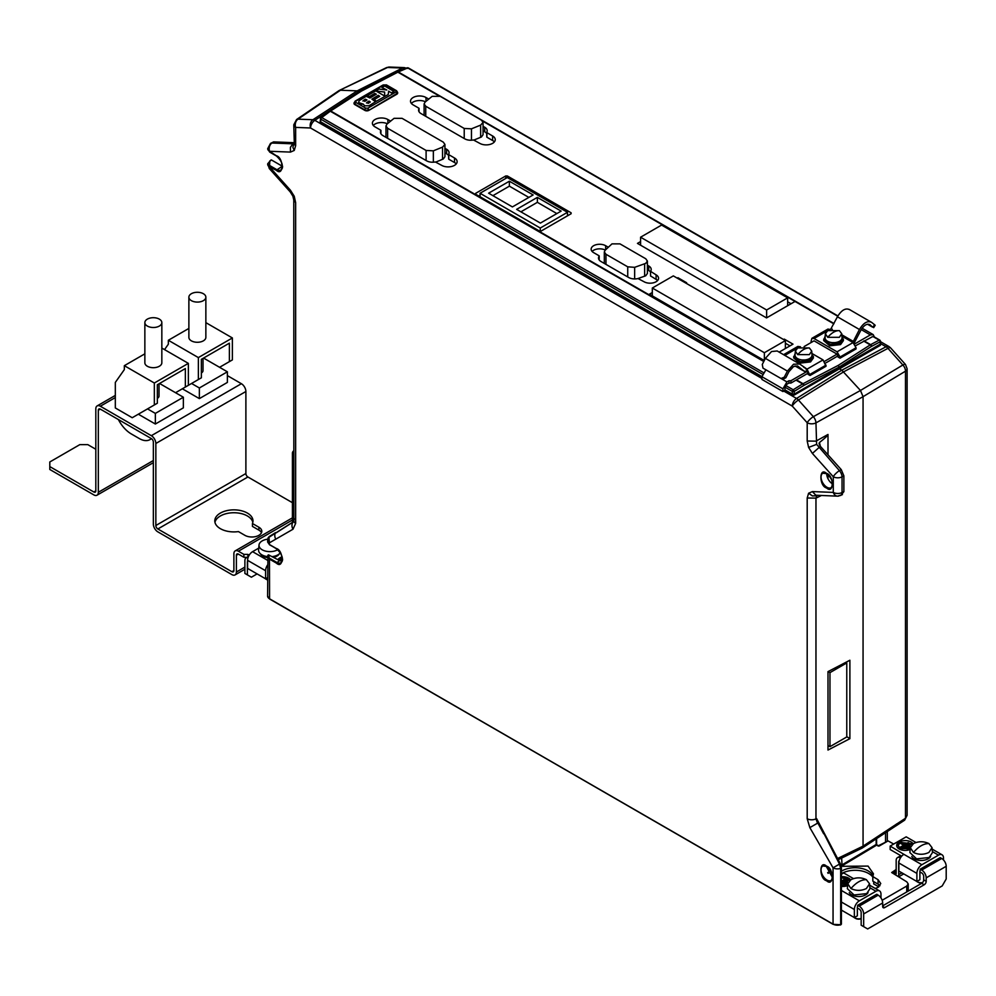 <?xml version="1.0" encoding="UTF-8"?>
<svg xmlns="http://www.w3.org/2000/svg" width="996" height="996" viewBox="0 0 996 996"><rect width="100%" height="100%" fill="white"/><g stroke="black" fill="none" stroke-linecap="round" stroke-linejoin="round"><path stroke-width="1.49" d="M362.93 101.032L365.395 99.177L366.964 99.986L364.822 101.38L363.254 100.559L365.395 99.164L366.964 99.961M370.313 102.015L368.931 101.119L366.789 102.538L368.171 103.385L370.313 101.99L368.931 101.106L366.503 102.962M384.605 92.03L376.065 91.047L384.693 96.064L384.605 92.03L376.065 91.059M386.822 90.001L381.929 87.449L384.63 86.017L394.005 91.433L391.291 92.865L388.664 91.134L388.216 94.52L376.401 101.231L374.185 99.563L379.7 96.301L378.281 95.33L371.906 99.139L375.554 101.754L369.043 105.75L364.548 105.775L363.378 104.182L358.56 102.563L359.195 100.633L366.179 96.326L369.964 98.019L376.339 94.197L374.77 93.45L369.479 96.587L367.263 95.678L378.953 89.055L386.822 90.001L381.929 87.474M384.693 96.089L384.605 92.055M367.263 95.703L369.479 96.6L374.77 93.45M374.77 93.475L376.339 94.222M361.809 104.157L358.56 102.563M364.548 105.775L363.378 104.207L361.809 104.182M375.554 101.779L369.043 105.775L364.548 105.8M371.906 99.164L378.281 95.33M378.281 95.355L379.7 96.326M376.401 101.231L374.185 99.563M376.401 101.256L388.216 94.52M388.216 94.545L388.664 91.134L391.291 92.889L394.005 91.433M355.771 102.376L355.771 101.194L383.834 84.996L385.863 84.996L395.91 90.798L395.91 91.981L367.86 108.178L365.818 108.178L355.771 102.376L354.837 104.094L364.835 109.871A1.419 0.797 -59 0 1 365.818 108.178M354.837 101.779L354.003 102.949L354.837 104.605A2.826 1.631 180 0 1 354.003 103.447A2.826 1.631 180 0 1 354.041 103.198M354.837 104.605L364.835 110.382L368.844 109.871L367.86 108.178M396.856 91.383L395.91 90.798L396.856 91.383M364.835 110.382A2.826 1.631 180 0 0 368.844 110.382L397.678 93.051A2.826 1.631 180 0 1 396.856 94.209L396.856 93.699A1.419 0.834 -119 0 0 395.91 91.981M397.678 92.553L396.582 90.748L386.535 84.946A1.419 0.834 119 0 0 385.863 84.996M368.844 110.382L396.856 94.209M922.147 883.004A4.245 2.453 180 0 1 918.188 882.344L917.192 881.771A5.665 3.262 180 0 1 916.395 881.199M911.776 856.523A9.898 5.715 0 0 0 914.191 858.776A9.898 5.715 0 0 0 928.197 858.776A9.898 5.715 0 0 0 930.6 856.523M849.252 892.628A9.898 5.715 0 0 0 851.655 894.881A9.898 5.715 0 0 0 865.661 894.881A9.898 5.715 0 0 0 868.076 892.628M928.895 843.562C923.79 841.159 918.648 841.159 913.481 843.562L910.307 847.696L913.481 852.452C918.586 854.867 923.728 854.867 928.895 852.452L932.069 847.696L928.895 843.562C923.753 843.512 918.623 846.476 913.481 852.452M812.001 353.518L823.045 359.905L826.045 366.254L810.034 375.492L807.034 369.143L799.663 364.001L793.538 364.237L787.4 371.085L784.288 377.173L785.819 377.783L788.932 371.682L793.538 366.553L797.398 365.943M787.4 371.085L765.389 358.373L771.527 351.538L777.179 350.978L799.663 364.001M826.157 866.171L832.619 877.775M823.991 833.627L839.479 864.092L833.054 867.815A6.362 3.673 0 0 0 840.674 868.412L839.479 864.092L840.101 863.793L840.923 868.313A1.419 0.822 0 0 0 841.396 867.703L840.3 863.681L816.583 818.563L817.865 823.032L823.991 833.627M827.987 671.615L827.987 750.05L849.887 738.671L849.887 660.236L827.987 671.615M828 478.752L828 474.606M828 454.836L828 434.455L815.961 441.153L807.196 441.016L807.196 422.752A6.362 3.673 0 0 0 815.961 422.877A6.362 3.349 -119.1 0 0 813.371 416.677A6.362 1.78 138.1 0 0 807.196 422.752L792.281 406.107A6.362 1.78 -41.9 0 1 798.443 400.031A6.362 3.436 -122 0 0 796.551 398.45A6.362 3.673 120 0 0 792.281 406.107L310.565 127.986L295.65 127.401A6.362 4.88 -87.8 0 1 298.016 119.147A6.362 3.735 -124.3 0 0 296.559 119.545L293.783 124.811A6.362 3.673 0 0 0 295.65 127.401L295.65 145.677L294.343 144.582L293.783 124.811M818.052 822.049L816.583 818.563L815.961 818.849A6.362 3.673 180 0 1 807.196 818.712L807.196 498L815.961 498.125L817.044 495.361M783.728 391.042L796.551 398.45L841.819 370.201L860.469 390.469L863.059 396.669L863.059 846.139L862.25 848.044L838.196 859.722M293.696 521.63L293.334 521.879A6.362 5.204 60 0 0 292.998 529.225L275.805 539.147A6.362 5.204 -120 0 1 275.519 532.636L268.97 536.707L269.468 544.551L276.303 548.497C283.81 550.302 283.81 569.911 276.303 563.051L269.468 559.105L268.509 554.859L267.8 555.556L269.468 559.105L269.58 598.982L833.054 924.114L833.054 867.815L809.848 827.626L817.529 823.182L815.961 818.849L815.961 498.125L821.339 495.535M841.657 858.042L842.043 865.823L841.247 866.246M846.774 736.667L849.887 738.671M895.616 826.058L896.711 823.978L895.553 826.107L862.25 848.044M904.679 820.131L907.107 815.313L905.476 818.251L905.476 371.197A6.362 3.673 0 0 0 907.107 368.744L905.489 364.499A6.362 1.78 138.1 0 0 902.874 364.997A6.362 3.984 59 0 1 905.476 371.197L863.059 396.669L815.961 422.877L816.62 444.378L839.441 470.66A6.362 1.78 138.1 0 0 833.279 476.735L812.387 453.429L820.38 446.333L819.434 442.523C825.086 438.115 827.95 435.414 828 434.455M819.434 445.1L819.434 442.523L819.036 443.681M818.015 822.497L817.654 821.065M826.543 487.953C819.048 486.148 819.036 466.539 826.543 473.399C834.05 475.204 834.05 494.813 826.543 487.953M293.783 142.677L273.576 141.893L271.933 143.013A6.362 3.735 -124.3 0 0 270.489 143.424L267.7 148.678A6.362 3.673 -0 0 0 269.567 151.28A6.362 4.88 -87.8 0 1 271.933 143.013L292.824 143.822L290.384 147.383L290.459 152.089L269.567 151.28L276.303 155.725C283.81 157.517 283.81 177.139 276.303 170.266L269.567 166.942L290.459 190.248L290.222 191.904L269.331 168.585A6.362 1.78 -41.9 0 1 269.567 166.942A6.362 3.673 180 0 1 267.7 164.34A6.362 3.673 180 0 1 267.725 164.054M841.259 866.321L868.064 866.084L873.455 873.778L872.82 876.567L878.074 879.705L880.763 883.552L878.074 887.349L875.26 888.444M882.157 900.26L906.746 886.067L908.24 883.962L906.808 881.871L891.694 872.533L896.176 869.483M904.605 820.194L905.476 818.251L904.605 820.194L895.914 825.908M293.857 521.468L293.783 200.059L295.65 202.661L295.65 523.373A6.362 3.673 180 0 1 293.783 520.771L293.783 520.771A6.362 3.673 180 0 1 294.704 518.866M293.783 143.175L294.679 143.026M312.931 119.719A6.362 4.88 92.2 0 0 310.565 127.986A6.362 3.673 -60 0 1 314.836 120.329A6.362 3.523 -123.1 0 0 312.931 119.719L298.016 119.147L340.42 90.225L357.166 90.873L312.931 119.719M842.417 494.626L837.536 496.157L815.861 495.236L812.387 491.588L833.279 492.398A6.362 4.88 92.2 0 0 837.536 496.157L837.536 496.157A6.362 4.88 92.2 0 0 839.441 495.734M267.949 555.183L267.6 596.131A6.362 3.673 180 0 0 269.468 598.733L833.166 924.363L840.674 924.711L840.674 868.412A1.419 0.822 0 0 0 840.923 868.313M276.328 532.748L293.334 521.879M873.716 881.622L873.716 883.938L878.671 886.801A9.898 5.715 180 0 1 878.796 886.876M841.396 873.666A19.098 11.031 180 0 1 868.661 873.517A19.098 11.031 180 0 1 872.82 877.115M878.161 846.065L876.169 844.484L841.047 865.462M841.396 871.251A18.389 10.62 180 0 1 868.064 870.853A18.389 10.62 180 0 1 873.031 876.094M878.074 879.705L878.074 884.137A9.201 5.304 180 0 1 879.966 885.743M878.074 884.137L872.82 881.111L872.82 876.567M876.169 838.881L876.169 844.484L878.982 846.077M887.673 841.134L878.061 845.89L876.318 844.259L876.318 838.769M893.686 844.048L888.469 841.134M908.24 883.962L908.24 890.337A5.092 2.938 180 0 1 907.991 891.233M845.803 662.365L846.774 662.925L846.774 736.953L829.967 746.651L829.967 672.624L846.774 662.925M828.112 671.553L829.967 672.624M827.987 745.506L829.967 746.651M876.605 844.944L876.605 838.595M832.681 483.981A8.205 4.743 60 0 1 832.544 483.907A8.205 4.743 60 0 1 826.742 473.71M841.271 494.85L843.873 491.651L843.873 475.851L841.271 469.639L820.38 446.333M270.987 160.157L267.7 163.767L269.567 166.382L269.754 161.003L271.385 159.933L282.304 166.232L276.303 170.266M320.525 121.574L320.575 122.757L761.915 377.559M784.462 390.569L792.281 395.088L794.223 395.063L839.441 368.831L838.395 365.295L802.614 383.921A1.419 0.697 58.2 0 1 803.648 385.564L803.971 385.377A1.419 0.772 -117.5 0 0 803.025 383.684L796.439 379.887L808.042 373.189L807.034 371.458L790.936 380.746L790.936 383.062L796.439 379.887M880.713 343.682L886.054 346.77A6.362 3.909 62.1 0 1 887.959 348.351A6.362 1.78 -41.9 0 1 890.561 347.853L889.005 346.583A6.362 3.673 120 0 0 886.054 346.77L841.819 370.201L839.441 368.831L880.364 345.326L880.315 343.296M359.668 91.831L357.166 90.873L402.446 68.039A6.362 3.822 63.2 0 1 404.339 68.649A6.362 3.673 -60 0 1 406.244 68.176M840.549 495.535A6.362 3.598 -115.8 0 0 842.043 492.534A6.362 3.673 180 0 1 833.279 492.398L833.279 476.735A6.362 3.673 0 0 0 842.043 476.86A6.362 3.349 -119.1 0 0 839.441 470.66L841.271 469.639M268.509 554.859L279.652 560.599L276.303 563.051M282.067 561.308L279.652 560.599M269.791 536.769L268.036 537.877L267.6 541.973L269.58 544.812L276.689 548.734M292.687 522.215L292.413 523.012M921.686 870.043L920.192 869.184L940.199 857.631L941.693 858.49A6.362 3.673 -120 0 1 946.2 866.296L926.193 877.85A6.362 3.673 -120 0 0 921.686 870.043L941.693 858.49M869.882 887.735L875.97 891.246L859.361 900.832A7.072 4.084 -60 0 0 854.356 909.497L854.356 917.577L857.357 915.847L857.357 907.767A2.826 1.631 120 0 1 857.656 906.372L857.656 905.277L859.162 906.148A6.362 3.673 60 0 1 863.669 913.942L863.669 926.654L867.665 928.957L942.204 885.93L946.2 878.995L946.2 866.296M878.298 845.978L884.51 842.765M898.268 876.592A6.362 3.673 -120 0 0 898.678 874.662L901.878 872.82M296.559 119.545L339.014 90.599L387.531 67.467A6.362 4.88 -87.8 0 1 389.436 67.043L404.351 67.616A6.362 4.88 92.2 0 0 402.446 68.039L387.531 67.467A6.362 3.598 64.2 0 0 386.423 67.666L389.436 67.043M271.086 159.908L267.7 163.767L269.331 168.585M273.576 141.893L270.489 143.424M276.689 155.961L269.567 151.84L267.725 148.977M784.923 389.872L792.281 394.117L794.223 394.155L880.725 343.869M794.223 395.063L794.223 391.416A1.419 0.697 -121.8 0 0 793.19 389.772L802.614 383.921L796.028 380.123M792.281 394.391L794.223 394.366M320.525 120.665L320.575 121.786L761.915 376.588M320.575 122.757L320.799 119.184A1.419 0.822 -60 0 1 321.72 117.565A1.419 0.784 -126.6 0 0 320.961 117.528A1.419 0.784 -126.6 0 0 320.749 118.051A1.419 0.809 5 0 0 320.799 119.184L762.426 374.147M320.164 122.184L320.164 121.487L320.575 122.06M320.164 121.487L320.164 122.159M282.59 559.055A8.342 4.818 60 0 1 280.922 562.74C283.711 558.731 282.204 554.062 276.415 548.759L269.468 544.551L267.8 541.089M248.066 557.611A6.362 3.673 -120 0 0 246.211 557.822A6.362 3.673 -120 0 0 244.892 560.736L244.892 573.447L247.394 574.891L247.394 562.18A2.826 1.631 -120 0 1 247.593 561.296M247.394 574.891L251.39 577.207L257.093 573.908M900.496 857.817A6.362 3.673 -120 0 0 897.496 857.606A6.362 3.673 -120 0 0 896.176 860.519L896.176 873.218A2.826 1.631 -120 0 1 895.591 874.513A2.826 1.631 -120 0 1 895.13 874.65M857.656 905.277L876.667 894.308L878.173 895.167A6.362 3.673 60 0 1 882.668 902.974L882.668 906.435A2.826 1.631 120 0 0 883.253 907.73A2.826 1.631 120 0 0 884.672 907.593L924.188 884.772A2.826 1.631 120 0 0 926.193 881.311L926.193 877.85M882.668 905.862L921.686 883.328A2.826 1.631 120 0 0 923.69 879.866L923.69 876.405A2.826 1.631 -120 0 0 921.686 872.932L919.893 871.898M863.669 926.654L861.167 925.209L861.167 912.498A2.826 1.631 -120 0 0 859.162 909.037L857.357 907.991M899.226 860.693A2.826 1.631 -120 0 0 898.678 861.963L898.678 874.662M920.192 869.184L920.192 870.267A2.826 1.631 120 0 0 919.893 871.662L919.893 879.754L916.893 881.485L916.893 873.392A7.072 4.084 -60 0 1 921.885 864.727L938.493 855.141A7.072 4.084 -60 0 1 942.029 854.792A7.072 4.084 -60 0 1 943.498 858.029L943.498 859.971M880.364 345.326L880.725 344.13L880.364 345.326M901.691 856.187L890.175 849.538L890.175 846.077L903.882 854.331A7.072 4.084 -60 0 0 898.878 862.997L898.878 871.089L916.893 881.485M922.52 882.63A5.665 3.262 180 0 1 917.192 881.771L918.188 882.344M877.737 894.918A2.826 1.631 120 0 0 877.389 894.57A2.826 1.631 120 0 0 876.903 894.433M329.315 111.714A1.419 0.784 53.4 0 1 329.514 111.178A1.419 0.784 53.4 0 1 330.274 111.216L361.498 91.059L398.276 71.961L397.242 72.496L398.276 71.961L833.988 323.513M915.971 842.492L906.186 836.839L890.175 846.077M861.167 918.486A5.665 3.262 180 0 1 854.655 917.876L854.655 917.876A5.665 3.262 180 0 1 853.871 917.304M853.448 878.584L843.649 872.932L841.396 874.239M812.039 341.989L811.043 341.416L811.914 338.316L827.925 329.078L830.527 329.564L837.424 316.79C841.508 310.067 845.592 307.714 849.688 309.706M779.171 352.123L792.99 344.143L784.288 339.126L783.566 339.536M652.318 292.513L649.404 294.194L764.293 360.527M685.92 283.163L686.642 282.752L677.94 277.722L677.218 278.133M539.508 231.06L541.114 231.06L571.119 213.729L571.119 212.808L507.338 175.968L505.731 175.968L475.715 193.299L475.715 194.232L539.508 231.06M475.715 193.299L475.715 194.232L475.715 193.299M571.119 213.729L571.119 212.808L571.119 213.729M486.72 132.306L486.72 132.306A8.491 4.905 0 0 0 487.181 130.65A8.491 4.905 0 0 0 484.691 127.239L483.06 126.293M418.98 111.639L419.042 108.539A8.491 4.905 0 0 0 418.581 110.083A8.491 4.905 0 0 0 421.059 113.606L464.684 138.793A8.491 4.905 0 0 0 473.461 139.963L479.786 143.362A9.051 5.229 0 0 0 489.708 144.482A9.051 5.229 0 0 0 495.249 139.602A9.051 5.229 0 0 0 492.597 135.966L486.845 132.642L486.92 137.224L492.671 140.548A9.151 5.279 180 0 1 494.377 141.905M428.728 99.09L425.964 97.496A9.051 5.229 0 0 0 416.154 96.351A9.051 5.229 0 0 0 410.514 101.131A9.051 5.229 0 0 0 413.166 104.891L418.905 108.203M448.598 154.318L448.598 154.318A8.491 4.905 0 0 0 449.059 152.649A8.491 4.905 0 0 0 446.582 149.251L444.938 148.304M380.858 133.638L380.933 130.551A8.491 4.905 0 0 0 380.46 132.095A8.491 4.905 0 0 0 382.95 135.618L426.574 160.804A8.491 4.905 0 0 0 435.339 161.962L441.676 165.361A9.051 5.229 0 0 0 451.599 166.481A9.051 5.229 0 0 0 457.127 161.601A9.051 5.229 0 0 0 454.475 157.966L448.735 154.654L448.798 159.236L454.55 162.547A9.151 5.279 180 0 1 456.255 163.917M390.606 121.101L387.855 119.508A9.051 5.229 0 0 0 378.032 118.362A9.051 5.229 0 0 0 372.392 123.131A9.051 5.229 0 0 0 375.044 126.89L380.796 130.215M599.119 259.856L599.194 256.134A8.491 4.905 0 0 0 598.521 257.989A8.491 4.905 0 0 0 600.999 261.512L628.7 277.498A8.491 4.905 0 0 0 638.013 278.544L644.063 281.756A8.491 4.905 0 0 0 656.065 281.756A8.491 4.905 0 0 0 658.555 278.22A8.491 4.905 0 0 0 656.065 274.821L650.525 271.323A8.491 4.905 0 0 0 651.197 269.356A8.491 4.905 0 0 0 648.707 265.944L647.4 265.197M608.282 247.232L605.643 245.713A8.491 4.905 0 0 0 596.442 244.63A8.491 4.905 0 0 0 591.151 249.112A8.491 4.905 0 0 0 593.641 252.635L599.069 255.773M640.577 241.592L637.465 243.398L766.522 317.911L795.057 301.439L666 226.926A6.362 3.673 120 0 0 665.963 226.939L665.39 227.275M810.034 375.492L808.042 374.334L808.042 373.189M840.051 358.174L856.062 348.924L856.062 347.766L840.051 357.016L840.051 358.174L838.047 357.016L837.051 354.128L824.613 361.311M825.609 363.042L838.047 355.858M855.626 345.712L871.786 337.059M913.133 843.774A8.491 4.905 0 0 0 899.176 842.031A8.491 4.905 0 0 0 896.699 845.492A8.491 4.905 0 0 0 899.176 848.966A8.491 4.905 0 0 0 910.157 849.476M875.97 891.246A7.072 4.084 -60 0 1 879.505 890.897A7.072 4.084 -60 0 1 880.974 894.134L880.974 897.919M854.655 917.876L855.664 918.449L854.655 917.876M861.167 918.698A4.245 2.453 180 0 1 855.664 918.449M854.356 917.577L841.396 910.095M850.596 879.879A8.491 4.905 0 0 0 841.396 876.754M841.396 886.44A8.491 4.905 0 0 0 847.621 885.568M871.575 346.347A1.419 0.921 -117.9 0 0 870.616 344.653L870.243 344.877A1.419 0.859 57.3 0 1 871.288 346.508L880.14 341.815L880.364 344.417M864.03 340.856L870.616 344.653L879.169 340.134A1.419 0.921 62.1 0 1 880.14 341.815A1.419 0.822 -5.1 0 0 880.091 340.694A1.419 0.822 120 0 0 879.169 340.134L873.044 336.586A1.419 0.822 -60 0 1 873.654 336.561L879.792 340.109L880.725 343.832M396.918 72.646A1.419 0.772 62.5 0 1 397.217 72.048A1.419 0.772 62.5 0 1 397.865 72.16L438.651 95.703M837.736 316.205L407.7 67.927A1.419 0.822 -60 0 1 408.31 67.902L407.053 67.828A1.419 0.847 66.8 0 1 407.7 67.927L398.276 71.961M784.288 339.126L784.288 339.947M789.99 345.873L785.383 343.222M677.94 277.722L677.94 278.556M480.047 195.428L478.927 196.075M484.691 127.239L484.766 131.821L483.06 130.837M484.766 131.821A8.591 4.955 180 0 1 486.708 133.551M411.385 103.435A9.151 5.279 180 0 1 425.466 101.779M446.582 149.251L446.644 153.832L444.938 152.849M446.644 153.832A8.591 4.955 180 0 1 448.598 155.563M373.276 125.446A9.151 5.279 180 0 1 387.357 123.778M656.065 274.821L656.14 279.403L650.612 275.967M656.14 279.403A8.591 4.955 180 0 1 657.609 280.536M592.11 251.428A8.591 4.955 180 0 1 605.319 250.071M648.707 265.944L648.782 270.526L647.4 269.729M648.782 270.526A8.591 4.955 180 0 1 650.488 271.933M666 227.623L666 226.926M804.121 346.571L814.043 340.844L813.035 341.416L814.043 340.844L837.051 354.128M874.364 336.972L873.193 334.606L870.367 334.893L854.618 343.981M871.662 337.009L873.044 336.586M896.699 845.616L899.176 842.267L913.021 843.849M841.396 876.978L850.497 879.954M781.412 378.717L786.927 381.904L788.932 380.746L788.932 383.062L790.936 383.062M788.932 383.062L786.927 384.219L784.923 387.681L784.923 390.27L782.931 391.553L782.931 388.838L761.915 376.712L765.924 369.777M783.591 354.676L797.908 346.409L800.51 346.894M827.751 330.61L825.348 333.76L827.751 337.32L839.354 337.32L841.745 333.76L839.354 330.61L827.751 330.61L814.043 338.528L811.914 338.316M474.021 140.025L481.404 136.987L483.06 134.672L483.06 122.433L481.404 120.13L440.182 96.326L432.177 96.326L425.118 102.065L424.097 103.933L425.753 106.248L425.753 116.32M486.807 136.95L486.72 132.53M435.912 162.037L443.282 158.999L444.938 156.683L444.938 144.445L443.282 142.129L402.073 118.337L394.067 118.337L386.996 124.077L385.975 125.944L387.631 128.26L387.631 138.32M448.698 158.949L448.598 154.529M638.062 278.531L645.744 275.768L647.4 273.452L647.4 261.052L645.744 258.748L619.973 243.871L611.98 243.871L605.12 250.27L604.311 251.951L605.966 254.266L627.729 266.828L634.651 267.326L645.744 263.367L647.4 261.052M791.048 303.743L787.649 301.788M788.932 380.746L790.936 380.746M807.034 371.458L806.536 368.856L805.776 368.881M842.018 336.2L853.062 342.574L856.062 347.766M840.051 357.016L837.051 351.812L853.062 342.574M910.232 848.592L900.185 848.617L898.106 845.616M932.069 847.745L932.493 852.564L929.193 857.506L916.594 858.863L909.883 852.564L910.307 847.733M847.708 884.685L841.396 885.842M869.545 883.838L869.969 888.669L866.669 893.611L854.07 894.968L847.359 888.669L847.783 883.838M795.169 353.443L793.638 357.875L799.751 363.167L810.545 361.922L813.446 357.875L811.914 353.443M814.043 338.528L837.051 351.812M825.174 336.113L823.642 340.545L829.755 345.836L840.549 344.591L843.45 340.545L841.919 336.113M785.383 348.538L785.383 340.582L673.333 275.892L652.318 288.018L652.318 295.874M785.383 340.582L764.368 352.721L764.368 360.378M764.368 352.721L652.318 288.018M540.255 231.246L540.255 228.034L567.483 212.31L567.483 215.821M480.047 196.722L480.047 193.274L540.255 228.034M480.047 193.274L507.275 177.549L567.483 212.31M480.645 137.348L480.645 125.11L471.469 128.82L471.469 140.212M464.223 138.531L464.223 128.459L471.469 128.82M464.223 128.459L425.753 106.248M480.645 125.11L483.06 122.433M426.101 160.53L426.101 150.458L387.631 128.26M442.535 159.36L442.535 147.122L444.938 144.445M442.535 147.122L433.347 150.832L433.347 162.211M426.101 150.458L433.347 150.832M766.634 317.836L766.634 309.98L640.577 237.21L640.577 245.203M766.634 309.98L787.649 297.854L787.649 305.71M640.577 237.21L661.593 225.071L787.649 297.854M867.491 324.223L872.571 327.149L870.155 324.783C867.093 323.289 864.03 325.057 860.967 330.099L854.02 343.309M786.927 381.904L782.931 388.838M797.784 366.13L804.419 371.371L794.97 365.918L804.233 371.259L806.536 371.159M912.075 844.571L900.185 842.604L898.106 845.492L900.185 848.38L910.257 848.343M841.396 885.618L847.721 884.448M849.538 880.663L841.396 877.576M866.358 888.557L869.545 883.788L866.371 879.667C861.266 877.252 856.124 877.252 850.958 879.667L847.783 883.788L850.958 888.557C856.062 890.959 861.191 890.959 866.358 888.557M793.638 356.493L799.751 361.772L810.545 360.54L813.446 356.493M823.642 339.163L829.755 344.442L840.549 343.209L843.45 339.163M852.564 342.288L853.323 341.429L841.819 334.793M488.625 193.187L512.405 206.919L533.134 194.942L509.367 181.222L488.625 193.187M540.405 223.079L561.134 211.115L537.367 197.382L516.625 209.359L540.405 223.079M761.915 376.712L761.915 379.426L782.931 391.553M909.186 843.189L908.178 842.604L904.679 844.633L901.679 842.902L900.683 843.475L903.683 845.206L900.185 847.235L901.181 847.808L909.186 843.189M903.185 847.808L904.181 848.38L910.182 844.919L909.186 844.347L903.185 847.808M910.68 846.363L906.186 848.38L907.182 848.966L910.406 847.098M841.396 882.319L846.65 879.281L845.654 878.709L842.155 880.725L841.396 880.29M841.396 884.336L847.658 881.024L846.65 880.439L841.396 883.477M848.144 882.456L843.649 884.485L844.658 885.058L847.882 883.203M812.026 355.111L812.026 356.493L809.536 359.954L797.535 359.954L795.045 356.493L795.045 355.111A8.491 4.905 0 0 0 797.535 358.572A8.491 4.905 0 0 0 809.536 358.572A8.491 4.905 0 0 0 812.026 355.111A8.491 4.905 0 0 0 812.014 354.9L811.74 351.09L809.337 347.94L797.734 347.94L795.343 351.09L797.734 354.638L809.337 354.638L811.74 351.09M842.043 337.781L842.043 339.163L839.553 342.624L827.552 342.624L825.062 339.163L825.062 337.781A8.491 4.905 0 0 0 827.552 341.242A8.491 4.905 0 0 0 839.553 341.242A8.491 4.905 0 0 0 842.043 337.781A8.491 4.905 0 0 0 842.031 337.569L841.745 333.76M837.424 316.79L859.436 329.502L853.323 341.429M509.367 181.222L509.367 186.165L492.908 195.664M528.864 197.42L509.367 186.165M556.864 213.58L537.367 202.325L537.367 197.382M537.367 202.325L520.908 211.824M859.436 329.502C863.52 322.779 867.603 320.413 871.699 322.418L874.812 324.908L872.571 327.149M849.215 309.395L871.699 322.418M765.389 358.373L762.276 364.474L762.986 368.134L781.25 378.654L782.781 379.252L785.819 377.783M908.178 842.604L904.679 844.633M908.987 843.301L908.178 842.84M903.683 845.206L900.384 847.347M901.679 842.902L900.882 843.587M904.679 844.857L901.679 843.126M909.186 844.347L903.384 847.92M909.983 845.031L909.186 844.571M910.182 846.077L906.385 848.505M845.654 878.709L842.155 880.725M846.451 879.406L845.654 878.945M842.155 880.962L841.396 880.526M846.65 880.439L841.396 883.713M847.459 881.136L846.65 880.676M847.658 882.17L843.849 884.597M795.343 351.09L795.057 354.9A8.491 4.905 0 0 0 795.045 355.111M825.348 333.76L825.074 337.569A8.491 4.905 0 0 0 825.062 337.781M874.102 324.783L874.812 324.908M781.001 378.53L784.288 377.173M147.346 319.131A8.491 4.905 180 0 1 156.596 318.073A8.491 4.905 180 0 1 161.838 322.592A8.491 4.905 180 0 1 159.348 326.065A8.491 4.905 180 0 1 150.097 327.124A8.491 4.905 180 0 1 144.856 322.592A8.491 4.905 180 0 1 147.346 319.131M161.838 322.592L161.838 362.793A8.491 4.905 180 0 1 159.348 366.254A8.491 4.905 180 0 1 150.097 367.325A8.491 4.905 180 0 1 144.856 362.793L144.856 322.592M258.898 535.325A9.898 5.715 0 0 0 261.799 531.279A9.898 5.715 0 0 0 258.898 527.245L252.436 523.51A19.098 11.031 0 0 0 252.984 520.883A19.098 11.031 0 0 0 233.886 509.852A19.098 11.031 0 0 0 214.787 520.883A19.098 11.031 0 0 0 238.43 531.59L244.892 535.325A9.898 5.715 0 0 0 258.898 535.325M261.475 532.723A9.898 5.715 0 0 0 258.898 530.121L252.436 526.398L252.436 523.51M282.154 556.926A8.491 4.905 -0 0 0 279.901 557.847A8.491 4.905 -0 0 0 277.896 559.69M282.204 557.138A8.491 4.905 -0 0 0 279.901 558.084A8.491 4.905 -0 0 0 278.009 559.74M279.303 553.863A9.898 5.715 180 0 1 276.9 556.117A9.898 5.715 180 0 1 273.502 557.399M282.329 557.797A7.072 4.084 -0 0 0 280.897 558.432A7.072 4.084 -0 0 0 279.054 560.287M277.76 549.705A10.894 6.287 180 0 1 277.598 549.792A10.894 6.287 180 0 1 262.197 549.792A10.894 6.287 180 0 1 259.022 545.036A10.894 6.287 180 0 1 262.197 540.903A10.894 6.287 180 0 1 267.687 539.185M280.349 552.73A11.317 6.536 180 0 1 277.896 554.847A11.317 6.536 180 0 1 272.033 556.64M191.369 300.643A8.491 4.905 180 0 1 188.879 297.182A8.491 4.905 180 0 1 194.12 292.65A8.491 4.905 180 0 1 203.371 293.72A8.491 4.905 180 0 1 205.861 297.182A8.491 4.905 180 0 1 200.619 301.713A8.491 4.905 180 0 1 191.369 300.643M205.861 297.182L205.861 337.383A8.491 4.905 180 0 1 200.619 341.902A8.491 4.905 180 0 1 191.369 340.844A8.491 4.905 180 0 1 188.879 337.383L188.879 297.182M118.375 419.54A24.053 13.882 -120 0 0 131.335 433.957L139.34 438.576A21.227 12.251 -120 0 0 149.948 439.622A21.227 12.251 -120 0 0 151.342 438.576L100.322 409.119A2.826 1.631 -120 0 0 98.903 408.983A2.826 1.631 -120 0 0 98.318 410.277L98.318 492.298A6.362 3.673 60 0 1 96.998 495.211A6.362 3.673 60 0 1 93.823 494.888L49.8 469.477L49.8 466.589L93.823 491.999A2.826 1.631 60 0 0 95.23 492.149A2.826 1.631 60 0 0 95.815 490.854L93.823 491.999M227.374 371.807L199.362 387.979L199.362 398.612L227.374 382.427L227.374 371.807L203.57 358.062M201.366 372.965A5.665 3.262 0 0 0 203.022 370.649L203.022 358.373M199.362 387.979L191.556 383.472L182.355 388.789L199.362 398.612M179.255 390.581L201.366 377.808L201.366 359.332L229.379 343.159L229.379 361.635L232.379 359.905L232.379 337.955L198.366 357.589L168.349 340.271L188.879 328.419M232.379 337.955L205.861 322.642M168.349 340.271L168.349 344.193L164.539 349.621M198.366 357.589L198.366 379.538M219.568 367.3L229.379 361.635M282.428 559.391L280.623 560.437M282.441 559.154L280.424 560.325L282.329 560.375M267.6 556.627A11.317 6.536 180 0 1 258.599 549.904L259.022 545.036M267.6 557.635A9.898 5.715 180 0 1 260.491 553.863M267.6 564.956A7.072 4.084 120 0 0 265.596 570.733L265.596 578.813L247.593 568.417L247.593 560.337A7.072 4.084 -60 0 1 252.586 551.672L258.748 548.111M265.596 578.813L267.6 577.655M248.129 557.411L243.883 557.274L243.883 554.386L238.38 551.211A6.362 3.673 -120 0 0 235.205 550.888A6.362 3.673 -120 0 0 233.886 553.813L233.886 570.559A2.826 1.631 60 0 1 233.301 571.853A2.826 1.631 60 0 1 231.881 571.716L157.854 528.976A2.826 1.631 60 0 1 155.849 525.502L155.849 443.481A6.362 3.673 -120 0 0 151.342 435.688L100.322 406.231A6.362 3.673 -120 0 0 97.135 405.92A6.362 3.673 -120 0 0 95.815 408.833L95.815 490.854M247.892 557.274L247.892 554.386L243.883 554.386M249.212 555.145L247.892 554.386M243.883 557.274L238.38 554.1A2.826 1.631 -120 0 0 236.973 553.963A2.826 1.631 -120 0 0 236.388 555.258L236.388 572.003A6.362 3.673 60 0 1 235.068 574.916A6.362 3.673 60 0 1 231.881 574.605L157.854 531.864A6.362 3.673 60 0 1 153.347 524.058L153.347 442.037A2.826 1.631 -120 0 0 151.342 438.576M292.413 502.694L247.892 476.984A2.826 1.631 60 0 1 245.888 473.523L245.888 391.503A6.362 3.673 -120 0 0 241.381 383.709L227.374 375.617M155.351 424.022L155.351 413.402L147.545 408.895L138.344 414.199L155.351 424.022L183.364 407.85L183.364 397.23L159.547 383.472M155.351 413.402L183.364 397.23M252.822 522.327A19.098 11.031 0 0 0 233.886 512.741A19.098 11.031 0 0 0 214.949 522.327M49.8 466.589L49.8 461.97L79.817 444.639L87.822 444.639L95.815 449.258M157.343 398.375A5.665 3.262 0 0 0 159.011 396.072L159.011 383.784M175.557 392.71L188.356 385.315L188.356 363.366L161.838 348.052M185.356 387.058L185.356 368.57L157.343 384.742L157.343 403.231L154.343 404.961L154.343 383.012L188.356 363.366M144.856 353.829L124.338 365.681L124.338 369.603L115.324 382.414L115.324 407.962L132.231 417.722L154.343 404.961M124.338 365.681L154.343 383.012M132.231 417.722L135.232 415.992M267.6 580.008A4.245 2.453 180 0 1 266.891 579.684L265.895 579.112A5.665 3.262 180 0 1 265.11 578.539M267.6 579.784A5.665 3.262 180 0 1 265.895 579.112M355.771 101.194A1.419 0.797 -121 0 0 355.111 101.144L354.003 103.447M382.85 85.606L383.834 84.996M826.543 866.184C819.061 859.274 819.061 878.995 826.543 880.725C834.026 887.635 834.026 867.914 826.543 866.184A8.342 4.818 -120 0 0 822.821 865.972A8.342 4.818 -120 0 0 821.476 872.645A8.342 4.818 -120 0 0 826.941 880.041A8.342 4.818 -120 0 0 831.162 880.427A8.342 4.818 -120 0 0 832.843 876.729M841.035 923.454A1.419 0.822 180 0 1 840.674 924.711A6.362 3.673 180 0 1 833.054 924.114M896.363 824.215L863.059 846.139L837.561 858.515M817.865 823.032L823.642 833.777M830.901 870.915L827.664 872.645M905.426 818.289L896.711 824.016M813.371 416.677L860.469 390.469L902.874 364.997L887.959 348.351L843.724 371.782L798.443 400.031L813.371 416.677M295.65 523.373L292.998 529.225M275.805 539.147L269.468 542.795L267.8 539.284L267.6 540.193M809.848 827.626L807.196 818.712M807.196 498L808.603 493.232L812.387 491.588M812.387 453.429L808.603 447.416L807.196 441.016M295.65 145.677L294.243 150.446L290.459 152.089M290.459 190.248L294.243 196.262L295.65 202.661M828.05 873.343L831.274 871.612M876.555 845.181L842.043 865.823M888.083 840.898L879.381 845.928M808.603 447.416L816.62 444.378M816.62 495.771L812.425 495.933L808.603 493.232M832.843 483.956A8.342 4.818 60 0 1 831.162 487.642A8.342 4.818 60 0 1 826.941 487.268A8.342 4.818 60 0 1 821.476 479.86A8.342 4.818 60 0 1 822.821 473.2A8.342 4.818 60 0 1 826.543 473.424M294.243 196.262L292.874 196.125L293.783 200.059M269.966 165.697L276.689 169.581A8.342 4.818 60 0 0 280.922 169.967A8.342 4.818 60 0 0 282.59 166.27M294.243 150.446L292.911 147.42L293.683 143.984M384.879 78.46L359.07 91.483L314.836 120.329L761.915 378.455M843.873 475.851L842.043 476.86L842.043 492.534L843.873 491.651M269.854 558.407L276.689 562.354A8.342 4.818 60 0 0 280.922 562.74M892.702 873.156L896.176 871.139M906.746 891.955L906.746 886.067M293.235 521.941L293.783 454.699M293.783 450.802A2.826 2.826 0 0 0 292.413 453.23A2.826 1.631 0 0 0 293.235 454.388A2.826 1.631 -60 0 1 293.783 452.495M878.671 884.523L878.671 886.801M885.531 832.706L885.531 842.18M404.675 68.849L399.994 70.841M798.008 392.872L798.008 392.187M863.669 913.942L882.668 902.974M926.193 881.311L923.69 879.866M894.445 874.227L896.176 873.218M803.971 385.377L839.391 366.964L871.288 346.508M792.281 394.117L792.281 391.391A1.419 0.735 0.1 0 0 794.223 391.416L803.648 385.564M785.682 385.44L793.19 389.772A1.419 0.822 120 0 0 792.281 391.391L784.973 387.17M921.686 883.328L924.188 884.772M882.668 906.435L884.672 907.593M859.162 906.148L878.173 895.167M876.966 346.596L876.966 347.293M763.795 361.511L330.274 111.216L321.72 117.565L763.26 372.479M482.5 121.014L665.963 226.939M763.982 361.137L330.647 110.967M795.032 301.452L833.814 323.837M863.657 341.068L870.243 344.877L838.395 365.295M932.418 851.63L938.493 855.141M921.885 864.727L903.882 854.331M916.893 873.392L898.878 862.997M859.361 900.832L841.396 890.461M505.731 175.968L505.731 178.446M507.338 177.587L507.338 175.968M426.027 101.318L425.964 97.496M492.597 135.966L492.671 140.548M387.905 123.317L387.855 119.508M454.475 157.966L454.55 162.547M605.705 249.71L605.643 245.713M810.034 374.334L826.045 365.096M854.356 909.497L841.396 902.015M870.367 334.893L861.229 329.614M800.037 346.62L797.771 347.928M797.709 347.965L784.836 355.398M830.054 329.29L827.776 330.597M807.034 369.143L823.045 359.905M806.536 368.856L803.635 367.175M634.651 278.942L634.651 267.326M644.649 263.853L644.649 276.253M627.729 276.938L627.729 266.828M605.966 264.376L605.966 254.266M832.295 329.29L831.311 328.717M866.371 879.667C861.229 879.617 856.087 882.581 850.958 888.557M797.734 354.638C801.606 350.119 805.465 347.89 809.337 347.94M827.751 337.32C831.61 332.789 835.482 330.56 839.354 330.61M258.898 530.121L258.898 527.245M252.586 551.672L267.6 560.337M265.596 570.733L247.593 560.337M292.413 520.012L238.38 551.211M238.38 554.1L236.388 555.258M244.892 567.098L236.388 572.003M233.886 570.559L231.881 571.716M247.892 476.984L157.854 528.976M245.888 473.523L155.849 525.502M153.347 460.526L98.318 492.298M245.888 391.503L155.849 443.481M100.322 409.119L98.318 410.277M115.324 397.566L100.322 406.231M241.381 383.709L151.342 435.688M386.535 84.946L383.161 84.946L355.111 101.144M267.6 596.131L269.58 598.982L833.166 924.363L840.574 924.973L841.396 924.002L841.396 867.703M822.821 865.972L826.668 866.433C832.444 871.749 833.951 876.405 831.162 880.427M817.641 821.04L817.865 822.285M907.107 815.313L907.107 368.744M822.821 473.2L826.668 473.66C832.444 478.976 833.951 483.633 831.162 487.642M292.874 196.125L290.222 191.892M267.7 148.678L269.679 152.089L276.415 155.986C282.204 161.29 283.711 165.959 280.922 169.967M293.795 143.835L293.783 143.075M896.5 823.991L895.541 826.107M267.6 556.478L267.887 555.282M268.049 537.865L292.587 522.265M898.653 876.829L903.745 873.89M893.661 873.741L896.176 872.284M890.561 347.853L905.489 364.499M889.005 346.583L880.539 341.69M887.312 831.536L887.312 841.147M292.413 453.23L292.413 522.365M900.82 855.688L897.496 857.606M407.289 68.463L404.351 67.616M339.287 90.449L386.423 67.666M246.211 557.822L247.157 557.274M361.772 90.487L329.514 111.178L320.961 117.528L320.164 121.163M932.194 849.115L942.029 854.792M407.053 67.828L397.217 72.048L361.809 90.462M408.31 67.902L837.897 315.919M869.67 885.207L879.505 890.897M862.113 328.219L873.193 334.606M486.783 137.037L486.683 132.418M419.005 111.677L419.079 108.439M448.673 159.049L448.574 154.43M380.883 133.688L380.958 130.451M650.575 276.079L650.475 271.46M599.156 259.906L599.231 256.009M424.097 103.933L424.097 115.362M385.975 125.944L385.975 137.361M604.311 251.988L604.311 263.417M873.654 327.659L875.185 325.294M292.413 517.858L235.205 550.888M244.892 569.251L235.068 574.916M153.347 462.679L96.998 495.211M151.554 438.701L149.948 439.622M115.324 395.412L97.135 405.92"/></g></svg>
